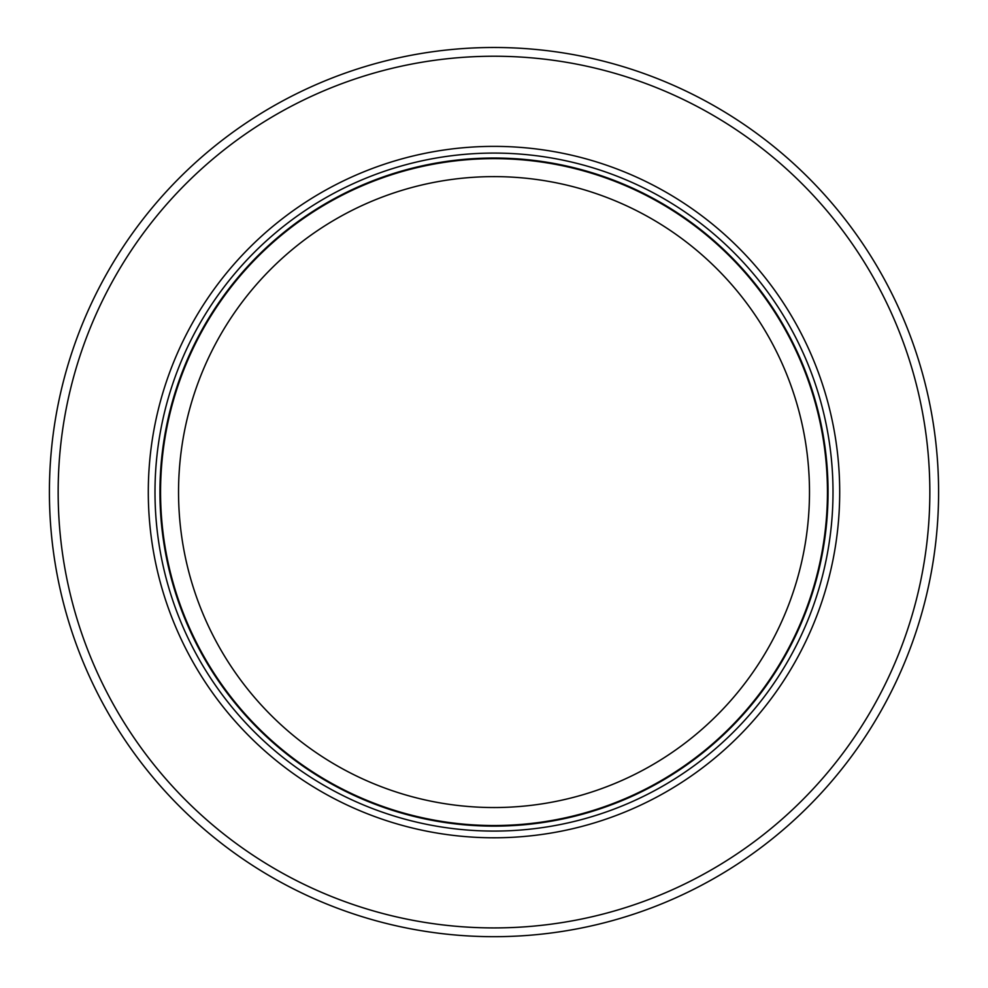 <?xml version="1.0" encoding="UTF-8"?>
<svg xmlns="http://www.w3.org/2000/svg" width="988" height="988" viewBox="0 0 988 988"><rect width="100%" height="100%" fill="white"/><g stroke="black" fill="none" stroke-linecap="round" stroke-linejoin="round"><path stroke-width="1.48" d="M596.209 790.524A315.456 315.456 0 0 1 178.544 492.086A315.456 315.456 0 0 1 494 176.617A315.456 315.456 0 0 1 596.209 790.524M827.45 492.086A333.45 333.45 0 0 1 345.269 790.524A333.45 333.45 0 0 1 494 158.636A333.45 333.45 0 0 1 827.45 492.086M494 146.372A345.701 345.701 0 0 0 148.299 492.086A345.701 345.701 0 0 0 494 837.787A345.701 345.701 0 0 0 839.701 492.086A345.701 345.701 0 0 0 494 146.372M929.844 492.086A435.844 435.844 0 0 1 580.907 919.173A435.844 435.844 0 0 1 58.156 492.086A435.844 435.844 0 0 1 407.093 64.986A435.844 435.844 0 0 1 929.844 492.086M687.821 892.213A444.6 444.6 0 0 1 49.4 492.086A444.6 444.6 0 0 1 494 47.486A444.6 444.6 0 0 1 687.821 892.213M494 826.129A334.055 334.055 0 0 1 159.945 492.086A334.055 334.055 0 0 1 494 158.031A334.055 334.055 0 0 1 828.055 492.086A334.055 334.055 0 0 1 494 826.129M494 153.078A339.008 339.008 0 0 1 833.008 492.086A339.008 339.008 0 0 1 494 831.081A339.008 339.008 0 0 1 154.993 492.086A339.008 339.008 0 0 1 494 153.078"/></g></svg>

